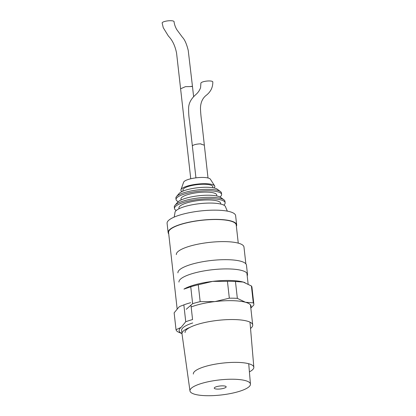 <?xml version="1.0" encoding="UTF-8"?>
<svg xmlns="http://www.w3.org/2000/svg" width="416" height="416" viewBox="0 0 416 416"><rect width="100%" height="100%" fill="white"/><g stroke="black" fill="none" stroke-linecap="round" stroke-linejoin="round"><path stroke-width="0.62" d="M177.133 308.797L168.574 232.528A34.034 8.466 -6.4 0 1 190.226 222.071A34.034 8.466 -6.4 0 1 228.098 220.496A34.034 8.466 -6.4 0 1 236.22 224.942L238.259 243.142M182.036 191.542A17.092 4.248 -6.4 0 1 180.95 189.706L183.638 182.208A13.556 3.37 -6.4 0 1 196.68 177.762A13.556 3.37 -6.4 0 1 210.382 179.208L214.666 185.926A17.092 4.248 -6.4 0 1 214.011 187.959M180.95 189.706A17.092 4.248 -6.4 0 1 197.392 184.101A17.092 4.248 -6.4 0 1 214.666 185.926M183.087 191.084L182.967 189.998A14.992 3.728 -6.4 0 1 197.449 184.621A14.992 3.728 -6.4 0 1 212.763 186.654L212.888 187.741M178.282 201.625A22.927 5.699 -6.4 0 1 176.056 199.54L175.89 198.099A22.927 5.699 -6.4 0 1 176.493 196.555L179.072 193.539A19.926 4.956 -6.4 0 1 197.798 187.73A19.926 4.956 -6.4 0 1 217.344 189.244L220.527 191.62A22.927 5.699 -6.4 0 1 221.458 192.988L221.619 194.428A22.927 5.699 -6.4 0 1 219.908 196.955M176.493 196.555A22.927 5.699 -6.4 0 1 198.037 189.878A22.927 5.699 -6.4 0 1 220.527 191.62M176.056 199.54A22.927 5.699 -6.4 0 1 198.198 191.318A22.927 5.699 -6.4 0 1 221.619 194.428M181.069 199.987L180.955 198.988A17.992 4.472 -6.4 0 1 198.338 192.54A17.992 4.472 -6.4 0 1 216.715 194.979L216.824 195.972M176.264 210.475A25.485 6.339 -6.4 0 1 174.481 208.484L174.314 207.043A25.485 6.339 -6.4 0 1 174.985 205.327L177.564 202.311A22.49 5.595 -6.4 0 1 198.697 195.759A22.49 5.595 -6.4 0 1 220.761 197.465L223.943 199.836A25.485 6.339 -6.4 0 1 224.973 201.36L225.134 202.805A25.485 6.339 -6.4 0 1 223.834 205.14M174.985 205.327A25.485 6.339 -6.4 0 1 198.936 197.902A25.485 6.339 -6.4 0 1 223.943 199.836M174.481 208.484A25.485 6.339 -6.4 0 1 199.103 199.347A25.485 6.339 -6.4 0 1 225.134 202.805M179.031 208.738L178.948 207.984A20.987 5.221 -6.4 0 1 199.228 200.455A20.987 5.221 -6.4 0 1 220.667 203.304L220.75 204.058M174.179 217.1L174.964 212.815A25.485 6.339 -6.4 0 1 199.586 203.674A25.485 6.339 -6.4 0 1 225.623 207.132L227.339 211.136M168.73 233.901A34.481 8.575 -6.4 0 1 168.132 232.575L167.092 223.34A34.481 8.575 -6.4 0 1 200.403 210.974A34.481 8.575 -6.4 0 1 235.628 215.654L236.662 224.89A34.481 8.575 -6.4 0 1 236.371 226.309M168.132 232.575A34.481 8.575 -6.4 0 1 201.443 220.21A34.481 8.575 -6.4 0 1 236.662 224.89M190.757 178.776L176.582 53.206C175.141 45.859 172.422 40.16 168.428 36.109L163.254 27.7L162.152 23.026A5.996 1.492 173.6 0 1 167.83 20.862A5.996 1.492 173.6 0 1 174.06 21.637C174.34 24.274 175.261 26.962 176.831 29.697L182.395 37.227C184.683 39.536 186.623 43.924 188.23 50.393L192.546 87.084A5.996 1.492 173.6 0 0 192.54 87.074A5.996 1.492 173.6 0 0 191.11 86.294L191.136 86.564L185.463 86.663L180.664 88.759M189.972 390.915A30.43 7.566 -6.4 0 1 200.528 383.76A30.43 7.566 -6.4 0 1 232.56 379.226A30.43 7.566 -6.4 0 1 250.448 384.134A30.43 7.566 -6.4 0 1 221.047 394.992A30.43 7.566 -6.4 0 1 189.972 390.915L181.995 333.804A31.99 7.956 -6.4 0 1 181.99 333.746L181.615 330.429A31.99 7.956 -6.4 0 1 192.717 322.962M181.99 333.746A31.99 7.956 -6.4 0 1 190.018 327.361M179.842 306.431A34.481 8.575 -6.4 0 1 180.019 306.311L178.807 307.19L174.138 312.832L176.03 329.706L181.074 327.397L185.744 321.75L183.851 304.881L179.894 306.4M181.979 333.668L177.679 331.755A37.482 9.324 -6.4 0 1 176.03 329.706M181.974 333.611A34.481 8.575 -6.4 0 1 181.074 327.397M183.851 304.881A37.482 9.324 -6.4 0 1 190.679 302.692M185.744 321.75A37.482 9.324 -6.4 0 1 192.572 319.566L190.986 305.458M216.325 386.745A5.996 1.492 173.6 0 0 214.245 388.144A5.996 1.492 173.6 0 0 217.786 389.1A5.996 1.492 173.6 0 0 224.078 388.206A5.996 1.492 173.6 0 0 226.164 386.807A5.996 1.492 173.6 0 0 222.617 385.85A5.996 1.492 173.6 0 0 216.325 386.745M185.073 332.556A34.034 8.466 -6.4 0 1 234.203 319.561A34.034 8.466 -6.4 0 1 252.715 324.969A34.034 8.466 -6.4 0 1 250.536 328.448M176.332 254.628A34.034 8.466 -6.4 0 1 225.462 241.634A34.034 8.466 -6.4 0 1 243.974 247.042L245.861 263.853M177.923 272.865A34.481 8.575 -6.4 0 1 227.703 259.693A34.481 8.575 -6.4 0 1 246.459 265.174L247.494 274.409A34.481 8.575 -6.4 0 1 247.203 275.834M178.958 282.1A34.481 8.575 -6.4 0 1 228.738 268.934A34.481 8.575 -6.4 0 1 247.494 274.409M201.074 144.144L204.334 145.184M201.032 143.868A5.996 1.492 173.6 0 0 192.374 146.156A5.996 1.492 173.6 0 0 192.379 146.172L189.556 120.973C188.854 117.078 188.542 112.679 188.62 107.765C188.828 103.022 191.22 98.639 195.801 94.604C198.073 92.643 199.675 90.303 200.6 87.589L200.881 83.2A5.996 1.492 173.6 0 1 209.539 80.954A5.996 1.492 173.6 0 1 212.805 81.947C212.888 87.459 210.631 91.967 206.029 95.472C202.446 98.4 200.59 102.658 200.465 108.259C200.611 112.762 201.1 117.822 201.926 123.438L204.334 145.08M193.352 374.057A30.43 7.566 -6.4 0 1 237.276 362.383A30.43 7.566 -6.4 0 1 253.833 367.271A30.43 7.566 -6.4 0 1 249.408 371.862M186.217 309.312L192.639 303.675L190.746 286.806L183.95 289.11A34.481 8.575 -6.4 0 1 212.67 281.382A34.481 8.575 -6.4 0 1 243.24 282.069A34.481 8.575 -6.4 0 1 244.79 282.568A34.481 8.575 -6.4 0 1 244.993 282.641M191.157 306.972A34.481 8.575 -6.4 0 1 214.937 301.584L229.33 298.184L227.438 281.315L212.67 281.382L198.276 284.778L200.169 301.652L214.937 301.584A34.481 8.575 -6.4 0 1 245.508 302.271A34.481 8.575 -6.4 0 1 250.765 307.58M192.639 303.675A37.482 9.324 -6.4 0 1 200.169 301.652M190.746 286.806A37.482 9.324 -6.4 0 1 198.276 284.778M227.438 281.315A37.482 9.324 -6.4 0 1 235.456 281.497L243.24 282.069L251.404 285.974A37.482 9.324 -6.4 0 1 251.956 287.29L253.848 304.158A37.482 9.324 -6.4 0 1 253.781 305.053L250.822 308.09M229.33 298.184A37.482 9.324 -6.4 0 1 237.344 298.366L235.456 281.497M237.344 298.366L245.508 302.271L253.297 302.848L251.404 285.974M253.297 302.848A37.482 9.324 -6.4 0 1 253.848 304.158M193.632 96.814L192.54 87.074M250.448 384.134L248.716 363.73M246.896 273.088L248.123 284.045M250.458 304.84L252.715 324.969M208.016 177.986L204.324 145.096M195.931 177.85L192.374 146.156M253.833 367.271L250 322.145"/></g></svg>
